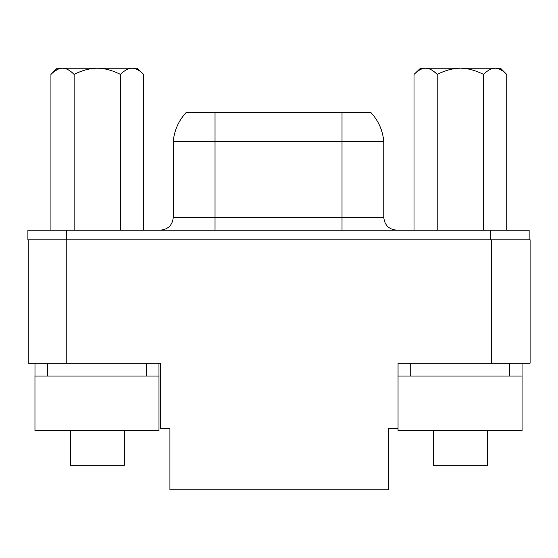 <?xml version="1.0" encoding="UTF-8"?>
<svg xmlns="http://www.w3.org/2000/svg" width="558" height="558" viewBox="0 0 558 558"><rect width="100%" height="100%" fill="white"/><g stroke="black" fill="none" stroke-linecap="round" stroke-linejoin="round"><path stroke-width="0.84" d="M529.137 239.8L529.137 230.161L27.9 230.161L27.9 239.8L530.1 239.8L530.1 363.181L398.042 363.181L398.042 428.725L388.403 428.725L388.403 489.778L169.918 489.778L169.918 428.725L160.279 428.725L160.279 363.181L28.221 363.181L28.221 239.8M34.987 376.036L34.994 363.181L34.987 376.036L158.981 376.036L158.981 430.657L34.966 430.657L34.966 376.036M158.974 376.036L158.967 363.181M124.371 430.657L124.371 465.219L70.392 465.219L70.392 430.657M398.056 363.181L398.056 376.036L398.056 363.181M398.042 376.036L522.065 376.036L522.065 430.657L398.042 430.657L398.042 428.725M522.037 363.181L522.051 376.036L522.037 363.181M487.448 430.657L487.448 465.219L433.468 465.219L433.468 430.657M420.495 68.222L414.008 74.437L414.008 230.161M437.2 230.161L437.2 74.437C445.117 70.406 452.705 68.334 459.966 68.222L425.81 68.222C429.409 68.313 433.203 70.385 437.2 74.437M414.008 74.437C417.977 70.399 421.771 68.327 425.391 68.222L425.81 68.222M420.223 68.222L425.391 68.222M419.539 70.015L418.109 70.929M495.385 68.222L500.275 68.222M483.57 230.161L483.57 74.437C475.653 70.406 468.064 68.334 460.803 68.222L495.378 68.222C498.998 68.327 502.793 70.399 506.762 74.437L506.762 230.161M502.667 70.929L501.23 70.015M483.57 74.437C487.566 70.385 491.361 68.313 494.96 68.222M120.5 230.161L120.5 74.437C124.49 70.385 128.284 68.313 131.883 68.222L132.302 68.222C135.922 68.327 139.716 70.399 143.685 74.437L143.685 230.161M143.685 74.437L137.198 68.222M132.309 68.222L137.47 68.222M57.418 68.222L131.883 68.222M120.5 74.437C112.583 70.406 104.995 68.334 97.727 68.222L96.89 68.222C89.629 68.334 82.04 70.406 74.123 74.437L74.123 230.161M62.733 68.222C66.332 68.313 70.127 70.385 74.123 74.437M57.146 68.222L50.931 74.437L50.931 230.161M50.931 74.437C54.907 70.399 58.702 68.327 62.322 68.222M58.011 69.227L54.524 71.291M342.012 112.563L342.012 141.481L383.778 141.481C382.746 130.398 378.457 120.758 370.93 112.563L186.107 112.563C178.574 120.758 174.291 130.398 173.259 141.481L342.012 141.481L342.012 217.306L173.259 217.306C172.492 225.118 168.209 229.401 160.404 230.161M490.58 230.161L490.58 239.8M66.458 239.8L66.458 230.161M66.779 363.181L66.779 239.8M491.542 239.8L491.542 363.181M47.646 376.036L47.646 363.181M146.315 363.181L146.315 376.036M410.723 376.036L410.723 363.181M509.391 363.181L509.391 376.036M215.025 230.161L215.025 112.563M396.633 230.161C388.828 229.401 384.539 225.118 383.778 217.306L342.012 217.306L342.012 230.161M500.547 68.222L506.762 74.437M383.778 217.306L383.778 141.481M173.259 217.306L173.259 141.481"/></g></svg>
